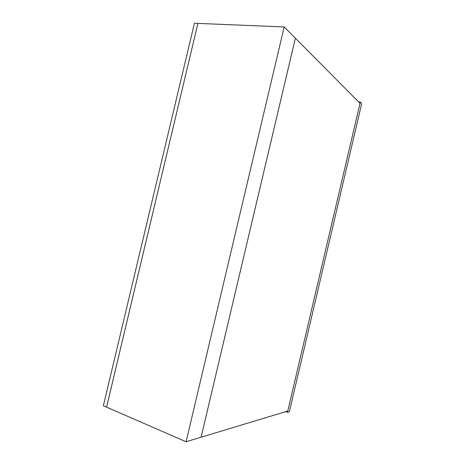 <?xml version="1.0" encoding="UTF-8"?>
<svg xmlns="http://www.w3.org/2000/svg" width="465" height="465" viewBox="0 0 465 465"><rect width="100%" height="100%" fill="white"/><g stroke="black" fill="none" stroke-linecap="round" stroke-linejoin="round"><path stroke-width="0.7" d="M295.374 38.211L360.044 103.346L287.783 411.031L201.113 437.216L295.374 38.211M284.191 26.953L295.362 38.2L201.101 437.216L186.099 441.75L106.572 407.16L197.91 23.395L284.191 26.953L186.099 441.75M197.887 23.395L194.428 23.25L103.37 405.765L106.555 407.154L197.904 23.407M358.649 101.945L360.334 102.114L361.538 103.34L361.584 104.143L289.509 411.089L289.108 411.787L287.492 412.281L285.772 411.641M360.334 102.114L287.492 412.281"/></g></svg>
